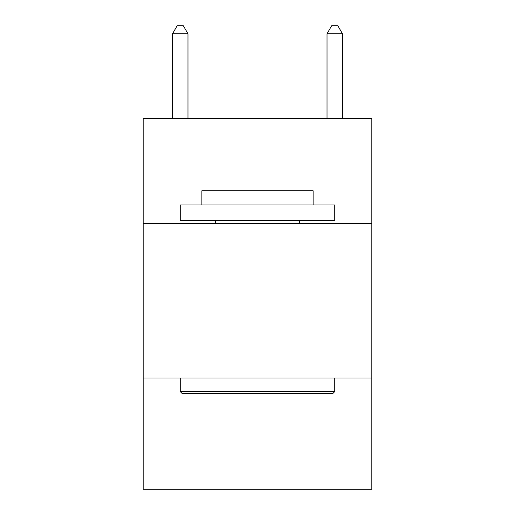 <?xml version="1.0" encoding="UTF-8"?>
<svg xmlns="http://www.w3.org/2000/svg" width="515" height="515" viewBox="0 0 515 515"><rect width="100%" height="100%" fill="white"/><g stroke="black" fill="none" stroke-linecap="round" stroke-linejoin="round"><path stroke-width="0.77" d="M371.83 223.51L371.83 118.45L143.17 118.45L143.17 223.51L371.83 223.51L371.83 489.25L143.17 489.25L143.17 223.51M371.83 378.01L143.17 378.01M182.104 393.46L180.25 391.606L334.75 391.606L332.896 393.46L182.104 393.46M334.75 204.97L334.75 220.42L180.25 220.42L180.25 204.97L334.75 204.97M201.88 204.97L201.88 190.756L313.12 190.756L313.12 204.97M334.75 378.01L334.75 391.606M180.25 378.01L180.25 391.606M299.524 220.42L299.524 223.51M215.476 220.42L215.476 223.51M187.975 118.45L187.975 33.784L172.525 33.784L172.525 118.45M172.525 33.784L177.16 25.75L183.34 25.75L187.975 33.784M342.475 118.45L342.475 33.784L327.025 33.784L327.025 118.45M327.025 33.784L331.66 25.75L337.84 25.75L342.475 33.784"/></g></svg>
